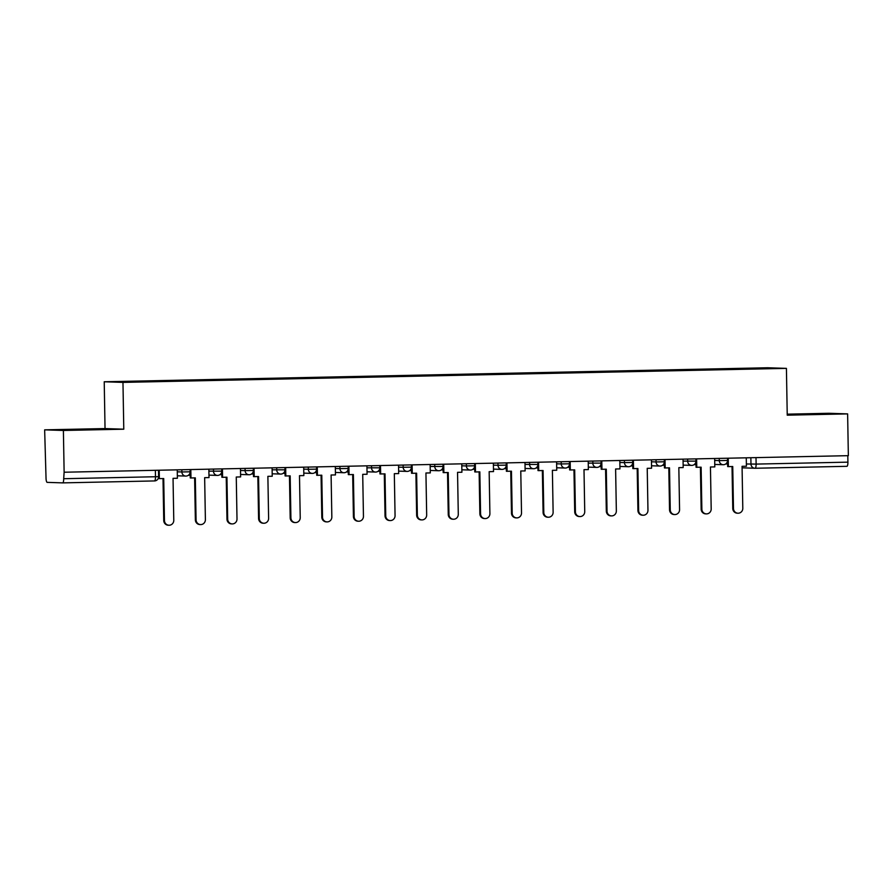 <?xml version="1.0" encoding="UTF-8"?>
<svg xmlns="http://www.w3.org/2000/svg" width="893" height="893" viewBox="0 0 893 893"><rect width="100%" height="100%" fill="white"/><g stroke="black" fill="none" stroke-linecap="round" stroke-linejoin="round"><path stroke-width="1.34" d="M89.691 429.633L69.062 429.779L89.691 429.633M811.101 414.397L790.472 414.542L811.101 414.397M44.65 429.846L63.392 430.471L64.129 472.23L848.35 455.664L847.624 413.894L787.235 415.178L786.42 368.374L767.667 367.76L104.224 381.769L105.039 428.573L44.65 429.846L46.034 478.135A4.197 1.094 -91.2 0 0 47.206 482.365L62.677 482.879A4.197 1.094 -91.2 0 0 62.689 482.879A4.197 1.094 -91.2 0 0 63.693 478.715L158.597 476.672L158.485 470.243L158.653 478.615L163.72 478.548L164.457 520.519A4.833 4.666 91.9 0 0 168.956 525.24A4.833 4.666 91.9 0 0 173.778 520.318L173.041 478.347L177.394 478.257L177.249 469.841M847.624 413.894L828.871 413.28L787.213 414.162M63.392 430.471L123.781 429.198L122.966 382.394L786.42 368.374M64.129 472.23L63.693 478.715M847.803 455.676L847.915 462.15A4.197 1.094 88.8 0 1 846.91 466.313A4.197 1.094 88.8 0 1 846.899 466.313L755.132 468.245A4.197 1.094 -91.2 0 0 756.125 464.092L847.915 462.15M734.515 369.278L734.359 368.72L768.404 367.994L777.58 368.307L743.523 369.088M734.359 368.72L113.054 381.847L743.534 369.021M104.224 381.769L122.966 382.394M105.039 428.573L123.781 429.198M733.086 369.311L733.075 368.675M737.975 513.218L737.261 513.196A4.833 4.666 -88.1 0 1 732.762 508.474L733.477 508.497A4.833 4.666 91.9 0 0 737.975 513.218A4.833 4.666 91.9 0 0 742.797 508.296L742.061 466.325L746.414 466.235L746.269 457.819M728.23 458.198L728.387 466.615L732.74 466.526L733.477 508.497M728.387 466.615L727.672 466.592L727.527 458.209L727.538 460.453L719.289 460.609A4.197 4.052 91.9 0 0 723.419 464.717M725.741 463.969L727.628 463.936M732.026 466.537L732.762 508.474M706.363 513.888L705.649 513.866A4.833 4.666 -88.1 0 1 701.15 509.144L701.865 509.166A4.833 4.666 91.9 0 0 706.363 513.888A4.833 4.666 91.9 0 0 711.185 508.965L710.448 466.994L714.802 466.905L714.657 458.489M696.618 458.868L696.774 467.285L701.128 467.195L701.865 509.166M696.774 467.285L696.06 467.262L695.915 458.879M694.129 464.639L696.015 464.606M700.413 467.206L701.15 509.144M674.751 514.558L674.036 514.535A4.833 4.666 -88.1 0 1 669.538 509.803L670.252 509.836A4.833 4.666 91.9 0 0 674.751 514.558A4.833 4.666 91.9 0 0 679.573 509.635L678.836 467.664L683.19 467.575L683.045 459.158M665.006 459.538L665.162 467.954L669.516 467.854L670.252 509.836M665.162 467.954L664.448 467.932L664.303 459.549L664.314 461.781L656.065 461.949A4.197 4.052 91.9 0 0 660.195 466.057M662.517 465.309L664.403 465.264M668.801 467.876L669.538 509.803M643.139 515.228L642.424 515.205A4.833 4.666 -88.1 0 1 637.926 510.472L638.64 510.495A4.833 4.666 91.9 0 0 643.139 515.228A4.833 4.666 91.9 0 0 647.961 510.305L647.224 468.334L651.577 468.233L651.432 459.828M633.394 460.208L633.55 468.613L637.903 468.524L638.64 510.495M633.55 468.613L632.836 468.591L632.69 460.219L632.702 462.451L624.453 462.619A4.197 4.052 91.9 0 0 628.583 466.726M630.904 465.979L632.791 465.934M637.189 468.546L637.926 510.472M611.526 515.897L610.812 515.875A4.833 4.666 -88.1 0 1 606.314 511.142L607.028 511.164A4.833 4.666 91.9 0 0 611.526 515.897A4.833 4.666 91.9 0 0 616.349 510.975L615.612 468.992L619.965 468.903L619.82 460.487M601.782 460.866L601.938 469.283L606.291 469.193L607.028 511.164M601.938 469.283L601.223 469.26L601.078 460.888M599.292 466.648L601.179 466.604M605.577 469.205L606.314 511.142M579.914 516.567L579.2 516.534A4.833 4.666 -88.1 0 1 574.701 511.812L575.416 511.834A4.833 4.666 91.9 0 0 579.914 516.567A4.833 4.666 91.9 0 0 584.736 511.633L584 469.662L588.353 469.573L588.208 461.156M570.169 461.536L570.326 469.952L574.679 469.863L575.416 511.834M570.326 469.952L569.611 469.93L569.466 461.558L569.477 463.791L561.228 463.947A4.197 4.052 91.9 0 0 565.358 468.066M567.68 467.307L569.567 467.273M573.965 469.874L574.701 511.812M548.302 517.226L547.588 517.203A4.833 4.666 -88.1 0 1 543.089 512.482L543.804 512.504A4.833 4.666 91.9 0 0 548.302 517.226A4.833 4.666 91.9 0 0 553.124 512.303L552.387 470.332L556.741 470.243L556.596 461.826M538.557 462.206L538.713 470.622L543.067 470.533L543.804 512.504M538.713 470.622L537.999 470.6L537.854 462.228M536.068 467.977L537.954 467.943M542.352 470.544L543.089 512.482M516.69 517.895L515.975 517.873A4.833 4.666 -88.1 0 1 511.477 513.151L512.191 513.174A4.833 4.666 91.9 0 0 516.69 517.895A4.833 4.666 91.9 0 0 521.512 512.973L520.775 471.002L525.129 470.912L524.984 462.496M506.945 462.875L507.101 471.292L511.455 471.203L512.191 513.174M507.101 471.292L506.387 471.27L506.242 462.887L506.253 465.13L498.004 465.286A4.197 4.052 91.9 0 0 502.134 469.394M504.456 468.646L506.342 468.613M510.74 471.214L511.477 513.151M485.078 518.565L484.363 518.543A4.833 4.666 -88.1 0 1 479.865 513.81L480.579 513.843A4.833 4.666 91.9 0 0 485.078 518.565A4.833 4.666 91.9 0 0 489.9 513.642L489.163 471.671L493.516 471.582L493.371 463.166M475.333 463.545L475.489 471.962L479.842 471.861L480.579 513.843M475.489 471.962L474.775 471.939L474.629 463.556L474.641 465.789L466.392 465.956A4.197 4.052 91.9 0 0 470.522 470.064M472.844 469.316L474.73 469.271M479.128 471.884L479.865 513.81M453.465 519.235L452.751 519.213A4.833 4.666 -88.1 0 1 448.253 514.48L448.967 514.502A4.833 4.666 91.9 0 0 453.465 519.235A4.833 4.666 91.9 0 0 458.288 514.312L457.551 472.341L461.904 472.241L461.759 463.835M443.721 464.215L443.877 472.631L448.23 472.531L448.967 514.502M443.877 472.631L443.162 472.598L443.017 464.226M441.231 469.986L443.118 469.941M447.516 472.553L448.253 514.48M421.853 519.905L421.139 519.882A4.833 4.666 -88.1 0 1 416.64 515.149L417.355 515.172A4.833 4.666 91.9 0 0 421.853 519.905A4.833 4.666 91.9 0 0 426.675 514.982L425.939 473L430.292 472.91L430.147 464.494M412.108 464.885L412.265 473.29L416.618 473.201L417.355 515.172M412.265 473.29L411.55 473.268L411.405 464.896L411.416 467.128L403.167 467.285A4.197 4.052 91.9 0 0 407.297 471.404M409.619 470.656L411.506 470.611M415.904 473.212L416.64 515.149M390.241 520.574L389.527 520.541A4.833 4.666 -88.1 0 1 385.028 515.819L385.743 515.841A4.833 4.666 91.9 0 0 390.241 520.574A4.833 4.666 91.9 0 0 395.063 515.641L394.326 473.67L398.68 473.58L398.535 465.164M380.496 465.543L380.652 473.96L385.006 473.87L385.743 515.841M380.652 473.96L379.938 473.937L379.793 465.566M378.007 471.314L379.893 471.281M384.291 473.882L385.028 515.819M358.629 521.233L357.914 521.211A4.833 4.666 -88.1 0 1 353.416 516.489L354.13 516.511A4.833 4.666 91.9 0 0 358.629 521.233A4.833 4.666 91.9 0 0 363.451 516.31L362.714 474.339L367.068 474.25L366.923 465.833M348.884 466.213L349.04 474.629L353.394 474.54L354.13 516.511M349.04 474.629L348.326 474.607L348.181 466.235L348.192 468.468L339.943 468.624A4.197 4.052 91.9 0 0 344.073 472.732M346.395 471.984L348.281 471.95M352.679 474.551L353.416 516.489M327.017 521.903L326.302 521.88A4.833 4.666 -88.1 0 1 321.804 517.159L322.518 517.181A4.833 4.666 91.9 0 0 327.017 521.903A4.833 4.666 91.9 0 0 331.839 516.98L331.102 475.009L335.455 474.92L335.31 466.503M317.272 466.883L317.428 475.299L321.781 475.21L322.518 517.181M317.428 475.299L316.714 475.277L316.569 466.894L316.58 469.138L308.331 469.294A4.197 4.052 91.9 0 0 312.461 473.402M314.782 472.654L316.669 472.62M321.067 475.221L321.804 517.159M295.404 522.572L294.69 522.55A4.833 4.666 -88.1 0 1 290.192 517.828L290.906 517.851A4.833 4.666 91.9 0 0 295.404 522.572A4.833 4.666 91.9 0 0 300.227 517.65L299.49 475.679L303.843 475.589L303.698 467.173M285.66 467.552L285.816 475.969L290.169 475.869L290.906 517.851M285.816 475.969L285.101 475.947L284.956 467.564M283.17 473.323L285.057 473.279M289.455 475.891L290.192 517.828M263.792 523.242L263.078 523.22A4.833 4.666 -88.1 0 1 258.579 518.487L259.294 518.509A4.833 4.666 91.9 0 0 263.792 523.242A4.833 4.666 91.9 0 0 268.614 518.32L267.878 476.349L272.231 476.248L272.086 467.843M254.047 468.222L254.204 476.639L258.557 476.538L259.294 518.509M254.204 476.639L253.489 476.605L253.344 468.233L253.355 470.466L245.106 470.633A4.197 4.052 91.9 0 0 249.236 474.741M251.558 473.993L253.445 473.949M257.843 476.561L258.579 518.487M232.18 523.912L231.466 523.89A4.833 4.666 -88.1 0 1 226.967 519.157L227.682 519.179A4.833 4.666 91.9 0 0 232.18 523.912A4.833 4.666 91.9 0 0 237.002 518.989L236.265 477.018L240.619 476.918L240.474 468.501M222.435 468.892L222.591 477.297L226.945 477.208L227.682 519.179M222.591 477.297L221.877 477.275L221.732 468.903M219.946 474.663L221.832 474.618M226.23 477.23L226.967 519.157M200.568 524.582L199.853 524.559A4.833 4.666 -88.1 0 1 195.355 519.826L196.069 519.849A4.833 4.666 91.9 0 0 200.568 524.582A4.833 4.666 91.9 0 0 205.39 519.659L204.653 477.677L209.007 477.588L208.862 469.171M190.823 469.551L190.979 477.967L195.333 477.878L196.069 519.849M190.979 477.967L190.265 477.945L190.12 469.573L190.131 471.805L181.882 471.962A4.197 4.052 91.9 0 0 186.012 476.081M188.334 475.333L190.22 475.288M194.618 477.889L195.355 519.826M168.956 525.24L168.241 525.218A4.833 4.666 -88.1 0 1 163.743 520.496L164.457 520.519M159.211 470.22L159.367 478.637M163.006 478.559L163.743 520.496M208.895 471.147L221.743 471.136L221.71 468.903M272.119 469.807L284.967 469.807L284.934 467.564M366.956 467.809L379.804 467.798L379.771 465.566M430.18 466.47L443.028 466.459L442.995 464.226M525.017 464.46L537.865 464.46L537.832 462.228M588.241 463.132L601.089 463.121L601.056 460.888M683.078 461.123L695.926 461.123L695.893 458.879M158.597 476.672A4.197 4.197 0 0 1 154.489 480.936L62.7 482.879L154.489 480.936A4.197 1.094 -91.2 0 0 154.489 480.936A4.197 1.094 -91.2 0 0 155.494 476.784L155.371 470.31M746.381 463.992L756.125 464.092L756.003 457.618M750.857 457.718L750.98 464.137A4.197 4.052 -88.1 0 0 754.886 468.245A4.197 4.197 0 0 0 755.121 468.256A4.197 1.094 -91.2 0 1 755.098 468.245A4.197 4.052 -88.1 0 1 754.886 468.245L742.083 467.82M177.283 471.817L181.882 471.962L181.848 469.74M213.46 469.082L213.494 471.292A4.197 4.052 91.9 0 0 217.624 475.411M240.507 470.477L245.106 470.633L245.073 468.412M276.685 467.742L276.718 469.964A4.197 4.052 91.9 0 0 280.849 474.071M303.732 469.138L308.331 469.294L308.297 467.072M335.344 468.468L339.943 468.624L339.909 466.403M371.521 465.733L371.555 467.954A4.197 4.052 91.9 0 0 375.685 472.073M398.568 467.139L403.167 467.285L403.134 465.074M434.746 464.405L434.779 466.626A4.197 4.052 91.9 0 0 438.909 470.734M461.793 465.8L466.392 465.956L466.358 463.735M493.405 465.13L498.004 465.286L497.97 463.065M529.582 462.395L529.616 464.617A4.197 4.052 91.9 0 0 533.746 468.725M556.629 463.802L561.228 463.947L561.195 461.726M592.807 461.056L592.84 463.277A4.197 4.052 91.9 0 0 596.97 467.396M619.854 462.462L624.453 462.619L624.419 460.397M651.466 461.793L656.065 461.949L656.031 459.728M687.643 459.058L687.677 461.279A4.197 4.052 91.9 0 0 691.807 465.387M714.69 460.453L719.289 460.609L719.245 458.388M714.757 464.438L723.207 464.717A4.197 4.197 0 0 0 727.538 460.453M683.145 465.108L691.595 465.387A4.197 4.197 0 0 0 695.926 461.123M651.533 465.778L659.983 466.057A4.197 4.197 0 0 0 664.314 461.781M619.921 466.447L628.371 466.726A4.197 4.197 0 0 0 632.702 462.451M588.308 467.117L596.758 467.396A4.197 4.197 0 0 0 601.089 463.121M556.696 467.776L565.146 468.055A4.197 4.197 0 0 0 569.477 463.791M525.084 468.445L533.534 468.725A4.197 4.197 0 0 0 537.865 464.46M493.472 469.115L501.922 469.394A4.197 4.197 0 0 0 506.253 465.13M461.86 469.785L470.31 470.064A4.197 4.197 0 0 0 474.641 465.789M430.247 470.455L438.697 470.734A4.197 4.197 0 0 0 443.028 466.459M398.635 471.124L407.085 471.404A4.197 4.197 0 0 0 411.416 467.128M367.023 471.783L375.473 472.062A4.197 4.197 0 0 0 379.804 467.798M335.411 472.453L343.861 472.732A4.197 4.197 0 0 0 348.192 468.468M303.799 473.123L312.249 473.402A4.197 4.197 0 0 0 316.58 469.138M272.186 473.792L280.636 474.071A4.197 4.197 0 0 0 284.967 469.807M240.574 474.462L249.024 474.741A4.197 4.197 0 0 0 253.355 470.466M208.962 475.132L217.412 475.411A4.197 4.197 0 0 0 221.743 471.136M177.35 475.79L185.8 476.069A4.197 4.197 0 0 0 190.131 471.805M846.91 466.313L755.121 468.256"/></g></svg>
